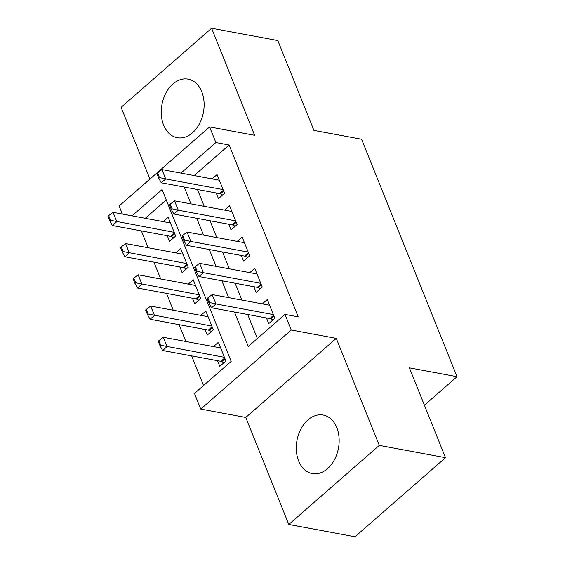 <?xml version="1.0" encoding="UTF-8"?>
<svg xmlns="http://www.w3.org/2000/svg" width="565" height="565" viewBox="0 0 565 565"><rect width="100%" height="100%" fill="white"/><g stroke="black" fill="none" stroke-linecap="round" stroke-linejoin="round"><path stroke-width="0.85" d="M163.61 125.07A29.776 21.103 -79.5 0 0 177.248 137.676A29.776 21.103 -79.5 0 0 199.41 123.862A29.776 21.103 -79.5 0 0 201.762 91.735A29.776 21.103 -79.5 0 0 188.117 79.128A29.776 21.103 -79.5 0 0 165.962 92.95A29.776 21.103 -79.5 0 0 163.61 125.07M298.638 460.976A29.776 21.103 -79.5 0 0 312.283 473.583A29.776 21.103 -79.5 0 0 334.445 459.762A29.776 21.103 -79.5 0 0 336.797 427.641A29.776 21.103 -79.5 0 0 323.152 415.035A29.776 21.103 -79.5 0 0 300.99 428.856A29.776 21.103 -79.5 0 0 298.638 460.976M122.351 214.036L119.116 205.985L209.608 126.913L215.887 142.535L180.92 173.088M424.407 405.218L457.05 376.693L361.579 139.216L313.914 130.374L277.803 40.539L211.6 28.25L121.108 107.315L149.944 179.049M457.05 376.693L409.378 367.85L445.495 457.685L355.004 536.75L288.8 524.461L379.292 445.397L336.274 338.379L291.25 330.017L200.759 409.088L194.48 393.466L231.17 361.409L162.077 189.55L132.005 215.83M336.274 338.379L245.775 417.443L288.8 524.461M245.775 417.443L200.759 409.088M141.384 230.908L148.15 247.738M153.948 262.153L160.714 278.99M166.506 293.405L173.271 310.234M179.07 324.649L185.836 341.479M191.627 355.894L203.548 385.542M445.495 457.685L379.292 445.397M216.19 192.976L218.471 198.64L224.588 193.301L217.045 174.55L212.094 178.879M228.754 224.22L231.029 229.884L237.145 224.545L229.609 205.794L224.658 210.124M241.312 255.465L243.593 261.136L249.709 255.79L242.173 237.046L237.222 241.368M253.876 286.716L256.157 292.38L262.266 287.041L254.73 268.29L249.779 272.62M217.525 360.703L219.799 366.367L225.915 361.028L218.38 342.277L213.429 346.599M204.961 329.452L207.242 335.123L213.351 329.776L205.815 311.033L200.865 315.355M192.397 298.207L194.678 303.871L200.794 298.532L193.258 279.781L188.307 284.11M179.84 266.963L182.114 272.627L188.23 267.287L180.694 248.536L175.743 252.859M166.251 199.932L145.247 218.288M167.275 235.711L169.557 241.382L175.673 236.036L168.13 217.292L163.179 221.614M234.447 312.021L248.289 346.451L284.972 314.394L298.214 316.852L229.129 144.993L194.162 175.546M197.446 189.494L204.212 206.324M210.003 220.738L216.769 237.575M222.568 251.99L229.334 268.82M235.125 283.235L241.891 300.064M247.689 314.479L257.358 338.527M266.44 317.961L268.714 323.625L274.83 318.286L267.294 299.535L262.344 303.864M209.608 126.913L254.624 135.268L211.6 28.25M229.129 144.993L215.887 142.535M284.972 314.394L291.25 330.017M184.204 187.036L190.97 203.873M196.761 218.281L203.527 235.118M209.325 249.532L216.091 266.362M221.883 280.777L228.656 297.614M207.849 297.861L207.115 298.504L208.994 303.186L209.728 302.55L207.849 297.861L212.179 294.556L269.569 305.206M273.34 314.578L215.95 303.928L211.55 307.777L208.994 303.186M272.902 319.974L270.663 318.879A3.821 2.006 48.9 0 0 269.802 318.589L211.55 307.777M212.179 294.556L215.95 303.928L209.728 302.55M220.654 347.941L163.264 337.291L167.035 346.67L162.635 350.512L220.887 361.325A3.821 2.006 -131.1 0 1 221.748 361.621L223.987 362.709M160.813 345.286L158.935 340.603L158.2 341.239L160.079 345.928L160.813 345.286L224.425 357.32M163.264 337.291L158.935 340.603M160.079 345.928L162.635 350.512M195.285 266.616L194.551 267.252L196.436 271.942L197.171 271.299L195.285 266.616L199.622 263.304L257.011 273.954M260.776 283.333L203.386 272.683L198.986 276.525L196.436 271.942M260.338 288.722L258.106 287.634A3.821 2.006 48.9 0 0 257.245 287.338L198.986 276.525M199.622 263.304L203.386 272.683L197.171 271.299M182.721 235.365L181.994 236.008L183.872 240.697L184.607 240.054L182.721 235.365L187.057 232.06L244.447 242.71M248.219 252.082L190.829 241.432L186.422 245.281L183.872 240.697M247.781 257.478L245.542 256.39A3.821 2.006 48.9 0 0 244.68 256.093L186.422 245.281M187.057 232.06L190.829 241.432L184.607 240.054M170.164 204.12L169.429 204.763L171.315 209.446L172.05 208.81L170.164 204.12L174.5 200.815L231.89 211.465M235.654 220.837L178.265 210.187L173.865 214.036L171.315 209.446M235.217 226.233L232.985 225.138A3.821 2.006 48.9 0 0 232.123 224.849L173.865 214.036M174.5 200.815L178.265 210.187L172.05 208.81M157.6 172.876L156.865 173.512L158.751 178.201L159.485 177.558L157.6 172.876L161.936 169.564L219.326 180.214M223.097 189.593L165.707 178.943L161.3 182.785L158.751 178.201M222.652 194.982L220.421 193.894A3.821 2.006 48.9 0 0 219.559 193.597L161.3 182.785M161.936 169.564L165.707 178.943L159.485 177.558M208.097 316.697L150.707 306.046L154.471 315.418L150.071 319.267L208.33 330.08A3.821 2.006 -131.1 0 1 209.191 330.377L211.423 331.464M148.256 314.041L146.37 309.352L145.636 309.994L147.522 314.684L148.256 314.041L211.861 326.069M150.707 306.046L146.37 309.352M147.522 314.684L150.071 319.267M195.532 285.452L138.143 274.802L141.914 284.174L137.507 288.016L195.765 298.829A3.821 2.006 -131.1 0 1 196.627 299.125L198.866 300.22M135.692 282.79L133.806 278.107L133.079 278.75L134.957 283.432L135.692 282.79L199.304 294.824M138.143 274.802L133.806 278.107M134.957 283.432L137.507 288.016M182.975 254.201L125.585 243.55L129.35 252.929L124.95 256.771L183.208 267.584A3.821 2.006 -131.1 0 1 184.07 267.881L186.302 268.968M123.135 251.545L121.249 246.863L120.514 247.498L122.4 252.188L123.135 251.545L186.74 263.58M125.585 243.55L121.249 246.863M122.4 252.188L124.95 256.771M170.411 222.956L113.021 212.306L116.793 221.678L112.386 225.527L170.644 236.34A3.821 2.006 -131.1 0 1 171.506 236.636L173.738 237.724M110.571 220.301L108.685 215.611L107.95 216.254L109.836 220.943L110.571 220.301L174.182 232.328M113.021 212.306L108.685 215.611M109.836 220.943L112.386 225.527M273.615 315.263L269.802 318.589M273.926 316.033L270.663 318.879M221.748 361.621L225.011 358.775M220.887 361.325L224.701 357.998M261.051 284.011L257.245 287.338M261.362 284.788L258.106 287.634M248.487 252.767L244.68 256.093M248.805 253.544L245.542 256.39M235.93 221.522L232.123 224.849M236.241 222.292L232.985 225.138M223.366 190.271L219.559 193.597M223.676 191.048L220.421 193.894M209.191 330.377L212.447 327.531M208.33 330.08L212.136 326.754M196.627 299.125L199.89 296.279M195.765 298.829L199.572 295.502M184.07 267.881L187.326 265.034M183.208 267.584L187.015 264.258M171.506 236.636L174.762 233.79M170.644 236.34L174.451 233.013"/></g></svg>
